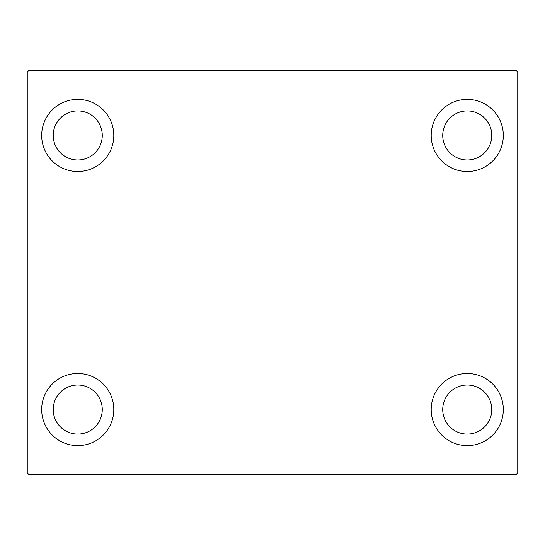<?xml version="1.0" encoding="UTF-8"?>
<svg xmlns="http://www.w3.org/2000/svg" width="545" height="545" viewBox="0 0 545 545"><rect width="100%" height="100%" fill="white"/><g stroke="black" fill="none" stroke-linecap="round" stroke-linejoin="round"><path stroke-width="0.82" d="M41.679 409.554A36.065 36.065 0 0 1 77.744 373.489A36.065 36.065 0 0 1 113.81 409.554A36.065 36.065 0 0 1 77.744 445.619A36.065 36.065 0 0 1 41.679 409.554M431.19 135.446A36.065 36.065 0 0 1 467.256 99.381A36.065 36.065 0 0 1 503.321 135.446A36.065 36.065 0 0 1 467.256 171.512A36.065 36.065 0 0 1 431.19 135.446M431.19 409.554A36.065 36.065 0 0 1 467.256 373.489A36.065 36.065 0 0 1 503.321 409.554A36.065 36.065 0 0 1 467.256 445.619A36.065 36.065 0 0 1 431.19 409.554M41.679 135.446A36.065 36.065 0 0 1 77.744 99.381A36.065 36.065 0 0 1 113.81 135.446A36.065 36.065 0 0 1 77.744 171.512A36.065 36.065 0 0 1 41.679 135.446M53.219 135.446A24.525 24.525 0 0 1 77.744 110.921A24.525 24.525 0 0 1 102.269 135.446A24.525 24.525 0 0 1 77.744 159.971A24.525 24.525 0 0 1 53.219 135.446M442.731 409.554A24.525 24.525 0 0 1 467.256 385.029A24.525 24.525 0 0 1 491.781 409.554A24.525 24.525 0 0 1 467.256 434.079A24.525 24.525 0 0 1 442.731 409.554M442.731 135.446A24.525 24.525 0 0 1 467.256 110.921A24.525 24.525 0 0 1 491.781 135.446A24.525 24.525 0 0 1 467.256 159.971A24.525 24.525 0 0 1 442.731 135.446M53.219 409.554A24.525 24.525 0 0 1 77.744 385.029A24.525 24.525 0 0 1 102.269 409.554A24.525 24.525 0 0 1 77.744 434.079A24.525 24.525 0 0 1 53.219 409.554M516.306 70.53L28.694 70.53L27.25 71.974L27.25 473.026L28.694 474.47L516.306 474.47L517.75 473.026L517.75 71.974L516.306 70.53"/></g></svg>
